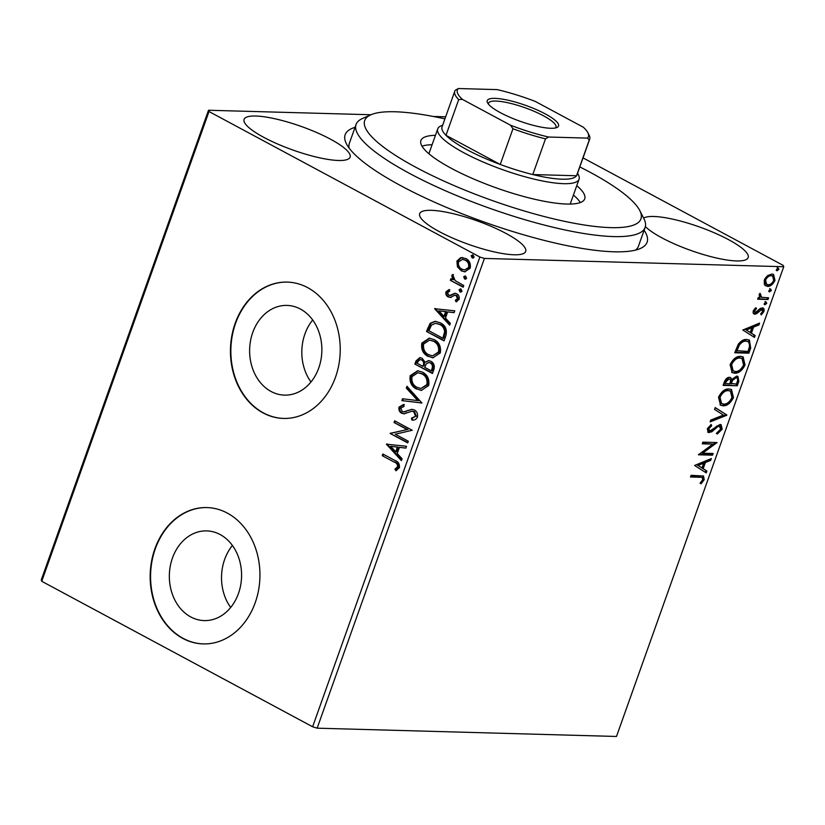 <?xml version="1.0" encoding="UTF-8"?>
<svg xmlns="http://www.w3.org/2000/svg" width="825" height="825" viewBox="0 0 825 825"><rect width="100%" height="100%" fill="white"/><g stroke="black" fill="none" stroke-linecap="round" stroke-linejoin="round"><path stroke-width="1.24" d="M644.119 230.268A160.246 35.619 -160.4 0 1 640.396 248.469A160.246 35.619 -160.4 0 1 401.074 185.852A160.246 35.619 -160.4 0 1 346.418 143.797A160.246 35.619 -160.4 0 1 355.039 127.328M635.559 250.099A153.429 34.103 19.6 0 0 638.447 246.211L645.129 227.422A153.429 34.103 -160.4 0 1 570.158 231.021A153.429 34.103 -160.4 0 1 421.781 179.737A153.429 34.103 -160.4 0 1 356.06 124.492A153.429 34.103 -160.4 0 1 362.474 118.522L370.838 114.809A146.613 32.587 19.6 0 0 414.666 166.64A146.613 32.587 19.6 0 0 569.291 222.317A146.613 32.587 19.6 0 0 639.798 210.581A146.613 32.587 19.6 0 0 579.82 166.918M190.781 616.956A44.87 36.114 -88.4 0 0 204.218 620.596A44.87 36.114 -88.4 0 0 240.663 585.286A44.87 36.114 -88.4 0 0 220.131 534.538A44.87 36.114 -88.4 0 0 206.704 530.898A44.87 36.114 -88.4 0 0 170.259 566.208A44.87 36.114 -88.4 0 0 190.781 616.956M271.074 391.483A44.87 36.114 -88.4 0 0 284.512 395.123A44.87 36.114 -88.4 0 0 320.946 359.813A44.87 36.114 -88.4 0 0 300.424 309.055A44.87 36.114 -88.4 0 0 286.987 305.415A44.87 36.114 -88.4 0 0 250.542 340.735A44.87 36.114 -88.4 0 0 271.074 391.483M263.041 412.892A68.186 54.883 -88.4 0 0 283.46 418.43A68.186 54.883 -88.4 0 0 338.838 364.753A68.186 54.883 -88.4 0 0 307.642 287.626A68.186 54.883 -88.4 0 0 287.234 282.098A68.186 54.883 -88.4 0 0 231.846 335.765A68.186 54.883 -88.4 0 0 263.041 412.892M287.43 282.098A68.186 54.883 -88.4 0 0 232.227 335.899A68.186 54.883 -88.4 0 0 263.443 412.902A68.186 54.883 -88.4 0 0 283.656 418.43M182.748 638.364A68.186 54.883 -88.4 0 0 203.167 643.902A68.186 54.883 -88.4 0 0 258.555 590.236A68.186 54.883 -88.4 0 0 227.36 513.109A68.186 54.883 -88.4 0 0 206.941 507.571A68.186 54.883 -88.4 0 0 151.563 561.237A68.186 54.883 -88.4 0 0 182.748 638.364M207.147 507.581A68.186 54.883 -88.4 0 0 151.944 561.371A68.186 54.883 -88.4 0 0 183.16 638.385A68.186 54.883 -88.4 0 0 203.373 643.902M263.742 137.332A56.255 12.509 19.6 0 0 318.13 157.482A56.255 12.509 19.6 0 0 350.109 157.121A56.255 12.509 19.6 0 0 330.485 139.178A56.255 12.509 19.6 0 0 276.086 119.027A56.255 12.509 19.6 0 0 244.107 119.378A56.255 12.509 19.6 0 0 263.742 137.332M645.377 226.607A56.255 12.509 19.6 0 0 661.784 237.786A56.255 12.509 19.6 0 0 716.183 257.936A56.255 12.509 19.6 0 0 748.162 257.586A56.255 12.509 19.6 0 0 728.527 239.632A56.255 12.509 19.6 0 0 643.624 218.13M439.312 231.629A56.255 12.509 19.6 0 0 493.711 251.78A56.255 12.509 19.6 0 0 525.68 251.429A56.255 12.509 19.6 0 0 506.055 233.475A56.255 12.509 19.6 0 0 451.657 213.324A56.255 12.509 19.6 0 0 419.688 213.685A56.255 12.509 19.6 0 0 439.312 231.629M764.373 284.677L764.28 280.088L767.601 275.591L771.86 274.055L773.561 274.467L774.984 280.376C772.891 284.532 770.375 286.543 767.456 286.419L764.373 284.677M767.993 299.485L757.649 299.207L758.247 297.516L759.773 297.557L759.113 294.577L759.928 293.308L761.661 297.34L768.601 297.804L767.993 299.485L757.835 298.702M760.196 296.598L761.661 297.34M762.187 307.838C763.857 307.869 764.435 309.086 763.909 311.479L761.269 314.913L760.66 313.923L762.568 311.633L761.64 309.53L756.669 313.675L754.875 314.17C753.349 314.16 752.823 313.067 753.308 310.881L755.937 307.673L756.473 308.684L754.617 310.808L755.432 312.479L760.392 308.354L763.135 308.065M753.988 311.84L755.432 312.479M760.64 308.993L762.145 309.653L760.64 308.993L759.505 309.365L760.506 309.901M759.505 309.365L755.659 313.129L753.875 313.634L754.875 314.17L753.957 313.954M750.698 348.078L748.883 353.172L734.724 352.78L738.272 344.252C741.139 340.746 743.975 339.147 746.79 339.488L749.44 340.127L750.698 348.078L749.688 347.531L747.883 352.626L748.883 353.172M737.272 385.77L723.113 385.378L724.216 382.274C725.515 378.943 727.289 377.293 729.527 377.324L730.672 377.613L731.806 379.459L736.653 376.107L737.942 376.417L738.829 381.387L737.272 385.77L723.298 384.873M726.763 415.274L710.108 421.915L710.758 420.08L723.401 415.047L714.553 409.417L715.213 407.581L726.866 414.996L725.763 414.738L710.5 420.822M713.151 453.502L712.553 455.183L698.393 454.792L712.862 444.128L702.302 443.829L702.9 442.148L717.059 442.54L702.622 453.214L713.151 453.502M699.909 477.262L690.494 476.994L691.092 475.313L703.539 476.035L704.189 479.727L701.075 483.821L700.291 482.934L702.725 479.696L702.23 477.593L698.909 476.716L690.669 476.489M312.623 726.773L479.882 257.029L484.419 258.431L783.75 266.722L616.481 736.467L317.151 728.176L312.623 726.773L41.735 581.285L41.25 579.985L208.519 110.251L370.982 114.747M484.419 258.431L317.151 728.176M694.598 465.475L711.356 458.556L710.696 460.391L705.365 462.526L703.168 468.683L706.901 471.054L706.252 472.89L694.598 465.475M722.174 429.196L717.327 434.032L717.1 432.64L720.679 429.278L719.369 426.143L717.791 426.659L711.707 431.867L708.139 432.403L707.334 428.67L711.243 424.504L711.645 425.844L708.778 428.732L709.789 430.99L719.998 424.452L721.163 424.741L722.174 429.196L721.174 428.649L716.327 433.496M718.369 425.607L720.112 426.329L718.369 425.607L716.781 426.123L717.791 426.659M708.19 430.31L709.789 430.99M723.051 405.807L720.534 405.188L718.513 397.279C721.452 391.504 724.938 388.719 728.991 388.946L731.497 389.555L733.446 397.557C730.517 403.25 727.052 406.003 723.051 405.807L720.039 404.889M734.663 373.209L732.146 372.591L730.125 364.671C733.054 358.896 736.55 356.122 740.592 356.348L743.108 356.947L745.047 364.959C742.129 370.652 738.664 373.395 734.663 373.209L731.651 372.292M742.83 330.01L759.588 323.101L758.938 324.937L753.596 327.061L751.4 333.218L755.143 335.589L754.483 337.425L742.83 330.01M764.455 304.456L765.095 304.796L764.414 303.363L766.095 301.991L766.776 303.425L764.713 304.714M769.065 291.534L769.704 291.875L769.024 290.431L770.705 289.059L771.375 290.503L769.323 291.782M776.562 270.456L777.202 270.796L776.531 269.352L778.202 267.981L778.882 269.424L776.82 270.703M433.259 116.469L445.655 116.81M583.038 157.884L783.265 265.423L783.75 266.722M457.421 266.784L456.916 261.092L460.639 257.689L465.785 258.493C469.446 260.411 470.91 263.649 470.198 268.228L464.795 271.827L461.381 270.868L457.421 266.784L458.226 266.805L457.72 261.113L456.916 261.092M463.165 287.213L450.337 280.325L450.935 278.644L452.822 279.654L451.749 275.591L452.647 274.539L455.142 280.582L463.763 285.532L463.165 287.213M455.225 293.287L456.679 293.782C458.752 294.876 459.556 296.722 459.123 299.331L456.142 301.868L455.297 300.259L457.473 298.671L456.142 295.505L454.781 295.247L450.337 297.433L448.171 296.907C446.273 295.938 445.531 294.267 445.943 291.895L448.934 289.616L449.677 291.194L447.562 292.627L448.707 295.185L450.017 295.412L454.915 293.267M448.707 295.185L450.821 295.433L455.307 293.287M456.844 301.682L456.112 300.279L458.287 298.691L456.957 295.525L454.781 295.247M445.861 335.806L444.046 340.9L426.494 331.464L430.165 323.266L435.188 321.296L440.292 322.812C445.448 325.277 447.305 329.608 445.861 335.806M432.434 373.498L414.882 364.073L415.986 360.968L419.822 357.596L422.132 358.256L425.133 362.319L428.536 360.618L430.856 361.267C433.754 362.845 434.796 365.465 434.002 369.115L432.434 373.498M421.936 403.012L401.868 400.599L402.528 398.764L417.739 400.589L406.323 388.111L406.972 386.275L421.936 403.012M408.323 441.231L407.725 442.912L390.163 433.486L407.158 429.557L394.061 422.524L394.67 420.843L412.222 430.268L395.257 434.218L408.323 441.231M393.938 461.959L382.253 455.689L382.862 453.998L394.711 460.371C398.145 461.412 399.713 463.846 399.434 467.682L395.938 470.735L394.897 469.157L397.629 466.733C397.506 464.197 396.268 462.608 393.938 461.959L382.253 455.689M479.882 257.029L209.003 111.54L41.735 581.285M386.358 444.17L406.519 446.284L405.869 448.119L399.434 447.356L397.248 453.513L402.074 458.782L401.414 460.618L386.358 444.17L387.245 443.974M404.693 413.81L401.713 413.243C399.434 412.046 398.527 410.004 399.011 407.127L403.497 404.487L404.106 406.385L400.806 408.117L402.239 411.52L403.642 411.902L411.819 409.324L414.325 409.973C416.955 411.417 417.986 413.81 417.429 417.151C416.109 419.482 414.243 420.441 411.84 420.018L411.438 418.172L415.583 416.305L413.707 411.644L411.778 411.273L403.889 413.851M413.098 411.283L411.778 411.273M416.532 389.06C411.479 386.492 409.365 382.047 410.19 375.736L417.625 370.755L422.452 372.147C427.505 374.736 429.588 379.191 428.691 385.522L421.276 390.421L417.337 389.08C412.294 386.512 410.18 382.078 411.005 375.757L410.19 375.736M428.144 356.462C423.091 353.894 420.977 349.449 421.802 343.138L429.237 338.147L434.063 339.549C439.117 342.138 441.2 346.593 440.302 352.914L432.888 357.823L428.948 356.483C423.895 353.915 421.781 349.47 422.606 343.159L421.802 343.138M434.6 308.705L454.761 310.829L454.101 312.665L447.676 311.891L445.479 318.048L450.306 323.328L449.656 325.163L434.6 308.705L435.476 308.519M461.154 292.05L460.02 291.895L459.061 289.699L461.02 289.08L461.99 291.277L460.02 291.895L460.752 292.102M460.309 288.874L461.02 289.08M465.764 279.128L464.63 278.963L463.66 276.777L465.63 276.158L466.589 278.345L464.63 278.963L465.352 279.17M464.918 275.942L465.63 276.158M473.261 258.05L472.127 257.885L471.168 255.698L473.127 255.08L474.097 257.266L472.127 257.885L472.859 258.091M472.426 254.863L473.127 255.08M208.519 110.251L209.003 111.54M356.06 124.492L349.367 143.282A153.429 34.103 19.6 0 0 349.15 148.108M312.696 319.997A44.87 36.114 -88.4 0 0 310.984 381.996M232.413 545.469A44.87 36.114 -88.4 0 0 230.691 607.468M383.068 455.709L383.543 454.369M396.567 470.477L394.897 469.157M395.701 469.177L397.794 467.723L396.98 467.703M397.794 467.723L398.444 466.754L397.629 466.733M398.444 466.754C398.31 464.217 397.083 462.629 394.742 461.979M405.89 448.058L399.434 447.356M401.641 459.999L387.173 444.19M395.701 451.822L396.505 451.842L398.186 447.129L390.648 446.304L395.701 451.822L397.382 447.109L390.648 446.304M398.186 447.129L397.382 447.109M407.839 442.571L390.163 433.486M390.968 433.507L390.287 433.125M391.102 433.156L407.158 429.557M407.973 429.577L394.061 422.524M394.876 422.544L395.35 421.204M412.644 420.028L412.242 418.192L411.438 418.172M412.242 418.192L415.583 416.305M416.398 416.326L414.511 411.665L413.707 411.644M414.511 411.665L412.593 411.293M404.302 413.841L401.713 413.243M402.528 413.263C400.238 412.067 399.341 410.035 399.826 407.148L399.011 407.127M399.826 407.148L404.302 404.508M403.642 411.902L404.879 411.716M405.683 411.737L407.364 410.572M408.169 410.592L412.232 409.344M421.957 402.94L401.868 400.599M402.683 400.63L403.312 398.867M406.323 388.111L407.127 388.132L418.553 400.61L417.739 400.589M407.127 388.132L407.56 386.915M411.005 375.757L418.038 370.776M421.678 390.421L417.337 389.08M420.967 388.482L427.68 384.625C428.423 379.521 426.752 375.932 422.658 373.859L417.924 372.714L412.015 376.633C411.355 381.728 413.057 385.306 417.13 387.368L420.967 388.482L426.876 384.605C427.618 379.5 425.937 375.901 421.853 373.838L417.924 372.714M422.658 373.859L421.853 373.838M427.68 384.625L426.876 384.605M432.558 373.147L414.882 364.073M415.687 364.093L416.79 360.989L420.234 357.627M428.959 360.649L425.133 362.319M431.238 370.848L432.052 370.868L432.733 368.94C433.723 366.279 433.166 364.289 431.062 362.979L428.773 362.526L426.174 363.918L424.71 367.342L431.238 370.848L431.929 368.919C432.908 366.259 432.362 364.268 430.258 362.948L428.773 362.526M422.905 366.372L424.029 365.537C424.937 363.021 424.39 361.164 422.379 359.978L420.193 359.545L417.904 361.597L417.285 363.351L422.905 366.372L423.215 365.506C424.132 362.99 423.576 361.144 421.565 359.958L420.193 359.545M422.379 359.978L421.565 359.958M424.029 365.537L423.215 365.506M431.062 362.979L430.258 362.948M432.733 368.94L431.929 368.919M422.606 343.159L429.639 338.168M433.29 357.823L428.948 356.483M432.578 355.874L439.292 352.028C440.034 346.912 438.353 343.324 434.27 341.261L429.526 340.117L423.627 344.025C422.967 349.13 424.669 352.708 428.732 354.771L432.578 355.874L438.488 352.007C439.22 346.892 437.549 343.303 433.455 341.23L429.526 340.117M434.27 341.261L433.455 341.23M439.292 352.028L438.488 352.007M444.17 340.55L426.494 331.464M427.298 331.485L430.97 323.297L430.165 323.266M430.97 323.297L435.59 321.317M442.85 338.24L443.654 338.271L445.459 331.702C444.974 328.175 443.324 325.782 440.498 324.514L435.61 323.287L431.506 325.05L428.887 330.753L442.85 338.24L444.654 331.681C444.17 328.154 442.509 325.762 439.694 324.493L435.61 323.287M440.498 324.514L439.694 324.493M445.459 331.702L444.654 331.681M454.132 312.593L447.676 311.891M449.873 324.534L435.404 308.725M443.933 316.357L444.747 316.387L446.428 311.664L438.879 310.839L443.933 316.357L445.613 311.644L438.879 310.839M446.428 311.664L445.613 311.644M451.151 297.454L448.975 296.928C447.078 295.958 446.346 294.288 446.758 291.916L445.943 291.895M446.758 291.916L449.738 289.637M449.512 295.216L450.821 295.433L449.512 295.216M456.112 300.279L455.297 300.259M458.287 298.691L457.473 298.671M456.957 295.525L455.586 295.267M448.975 296.928L448.171 296.907M460.835 291.916L459.865 289.719L459.061 289.699M459.865 289.719L460.701 288.946M463.289 286.873L450.337 280.325M451.141 280.345L451.615 279.005M451.749 275.591L452.564 275.612L453.626 279.675L452.822 279.654M452.564 275.612L453.461 274.56M465.434 278.984L464.475 276.798L463.66 276.777M464.475 276.798L465.31 276.014M457.72 261.113L461.453 257.709L460.639 257.689M461.453 257.709L462.753 257.534M465.197 271.827L461.381 270.868M462.196 270.889L458.226 266.805M464.722 269.95L469.425 267.403C469.889 263.99 468.755 261.597 466.012 260.215L462.505 259.411L458.483 261.938C458.071 265.382 459.247 267.795 462 269.187L464.722 269.95L468.621 267.382C469.085 263.969 467.94 261.577 465.197 260.184L462.505 259.411M466.012 260.215L465.197 260.184M469.425 267.403L468.621 267.382M472.942 257.905L471.983 255.719L471.168 255.698M471.983 255.719L472.808 254.935M702.952 475.829L703.178 479.181L704.189 479.727M703.178 479.181L700.074 483.275M702.23 477.593L698.909 476.716M709.964 459.113L709.696 459.855L710.696 460.391M709.696 459.855L704.354 461.979L705.365 462.526M704.354 461.979L702.168 468.136L703.168 468.683M702.168 468.136L706.901 471.054M705.901 470.518L705.272 472.271M703.653 463.207L702.653 462.66L697.053 464.898L701.972 467.919L703.653 463.207L698.053 465.434L701.972 467.919M697.053 464.898L698.053 465.434M711.975 453.472L711.552 454.647L712.553 455.183M711.552 454.647L698.723 454.297M702.477 443.324L712.862 444.128M716.162 442.52L716.925 442.922M715.749 442.499L701.621 452.667L702.622 453.214M716.781 426.123L710.707 431.331L711.707 431.867M710.707 431.331L708.242 432.135L709.242 432.671M708.242 432.135L707.695 432.073M710.531 424.947L711.645 425.844M710.634 425.298L707.778 428.185L708.778 428.732M707.778 428.185L708.778 430.444M720.627 424.535L721.174 428.649M715.182 407.663L726.866 414.996M730.981 389.317L732.435 397.021L733.446 397.557M732.435 397.021C729.517 402.713 726.052 405.457 722.05 405.271M730.445 391.132L727.382 390.091C724.175 389.916 721.37 392.123 718.988 396.701L720.607 403.095L723.649 404.126C726.835 404.291 729.609 402.105 731.971 397.578L730.445 391.132L728.382 390.627C725.175 390.462 722.38 392.659 719.988 397.238L721.607 403.631M727.382 390.091L728.382 390.627M718.988 396.701L719.988 397.238M730.115 377.396L731.806 379.459L730.156 383.357L736.426 384.048L737.107 382.119C738.086 379.438 737.736 377.994 736.055 377.788L732.579 380.366L731.156 383.893M737.406 376.2L737.828 380.851L738.829 381.387M737.828 380.851L736.271 385.234M735.054 377.252L736.828 377.984L735.054 377.252L731.579 379.83L732.579 380.366M727.949 378.469L729.774 379.222L727.949 378.469L724.783 381.449L724.164 383.192L729.702 383.862L730.012 382.996C730.919 380.469 730.568 379.139 728.949 379.015L725.794 381.985L725.165 383.728M724.783 381.449L725.794 381.985M742.583 356.709L744.047 364.413L745.047 364.959M744.047 364.413C741.118 370.105 737.663 372.859 733.652 372.673M742.046 358.535L738.994 357.493C735.776 357.318 732.982 359.525 730.599 364.103L732.208 370.497L735.25 371.518C738.447 371.693 741.221 369.507 743.583 364.97L742.046 358.535L739.994 358.029C736.787 357.854 733.982 360.061 731.6 364.64L733.219 371.033M738.994 357.493L739.994 358.029M730.599 364.103L731.6 364.64M747.883 352.626L734.9 352.275M748.883 339.869L749.688 347.531M748.306 341.684L745.181 340.632C742.871 340.354 740.582 341.684 738.292 344.644L735.776 350.594L748.028 351.44L749.925 345.108L748.306 341.684L746.182 341.168C743.882 340.89 741.582 342.231 739.293 345.18L736.777 351.13M738.292 344.644L739.293 345.18M745.181 340.632L746.182 341.168M758.196 323.647L757.938 324.39L758.938 324.937M757.938 324.39L752.596 326.525L753.596 327.061M752.596 326.525L750.399 332.681L751.4 333.218M750.399 332.681L755.143 335.589M754.132 335.053L753.514 336.806M751.884 327.742L750.884 327.205L745.295 329.433L750.203 332.454L751.884 327.742L746.295 329.969L750.203 332.454M745.295 329.433L746.295 329.969M755.432 308.076L756.473 308.684M755.473 308.148L754.72 308.756M753.71 310.035L754.617 310.808M753.617 310.272L754.421 311.943M762.609 307.89L762.908 310.942L763.909 311.479M762.908 310.942L762.382 312.056M761.949 312.737L760.722 314.036M757.804 311.128L758.804 311.664M755.659 313.129L756.669 313.675M765.095 301.455L766.776 303.425M765.775 302.888L764.094 304.26M759.701 293.566L760.743 294.143M759.732 293.597L759.278 294.35L760.289 294.886M759.278 294.35L760.66 296.804M767.415 297.773L766.992 298.949M769.694 288.523L771.375 290.503M770.375 289.967L768.694 291.338M773.066 274.251L773.984 279.84L774.984 280.376M773.984 279.84C771.88 283.996 769.374 286.007 766.456 285.883L767.456 286.419M766.456 285.883L765.218 285.677M772.643 276.076L770.261 275.199C768.096 275.065 766.188 276.53 764.538 279.582L765.662 283.862L768.065 284.728C770.23 284.873 772.107 283.408 773.716 280.345L772.643 276.076L771.262 275.736C769.096 275.612 767.188 277.066 765.548 280.118L766.673 284.398M770.261 275.199L771.262 275.736M764.538 279.582L765.548 280.118M777.202 267.444L778.882 269.424M777.882 268.888L776.201 270.26M444.912 118.883A146.613 32.587 19.6 0 0 436.353 117.078A146.613 32.587 19.6 0 0 370.838 114.809M580.284 202.568A86.945 19.326 19.6 0 0 573.427 195.04M576.768 185.646A86.945 19.326 -160.4 0 1 584.729 198.856A86.945 19.326 -160.4 0 1 542.242 200.898A86.945 19.326 -160.4 0 1 458.164 171.837A86.945 19.326 -160.4 0 1 420.915 140.528A86.945 19.326 -160.4 0 1 435.435 135.321M639.798 210.581L643.933 218.738A153.429 34.103 -160.4 0 1 645.129 227.422M432.094 144.715A86.945 19.326 19.6 0 0 422.018 146.211M545.346 113.943A37.847 8.415 -160.4 0 1 556.968 127.493A37.847 8.415 -160.4 0 1 500.445 112.705A37.847 8.415 -160.4 0 1 487.544 102.774A37.847 8.415 -160.4 0 1 505.075 99.608A37.847 8.415 -160.4 0 1 545.346 113.943M555.462 127.957A35.805 7.961 19.6 0 0 555.957 127.215A35.805 7.961 19.6 0 0 543.469 115.789A35.805 7.961 19.6 0 0 508.85 102.97A35.805 7.961 19.6 0 0 488.503 103.197A35.805 7.961 19.6 0 0 488.41 104.084M577.583 173.188L578.48 174.952A75.013 16.675 -160.4 0 1 579.067 179.2A75.013 16.675 -160.4 0 1 536.436 179.675A75.013 16.675 -160.4 0 1 463.908 152.8A75.013 16.675 -160.4 0 1 437.735 128.875A75.013 16.675 -160.4 0 1 440.87 125.957L442.685 125.153M462.412 99.382L458.69 99.619A71.6 15.912 -160.4 0 1 454.771 91.183L442.066 126.885A71.6 15.912 19.6 0 0 445.985 135.321A71.6 15.912 19.6 0 0 467.043 149.727A71.6 15.912 19.6 0 0 500.239 164.464A71.6 15.912 19.6 0 0 532.785 174.549L576.541 175.756A71.6 15.912 19.6 0 0 576.964 174.921L589.679 139.219A71.6 15.912 -160.4 0 1 589.256 140.054L587.462 138.105A69.558 15.458 19.6 0 0 587.874 132.722A69.558 15.458 19.6 0 0 583.378 127.267L535.219 101.403A69.558 15.458 19.6 0 0 497.166 89.616L458.329 88.533A69.558 15.458 19.6 0 0 462.412 99.382L510.572 125.245A69.558 15.458 19.6 0 0 548.625 137.032L587.462 138.105M548.625 137.032L545.5 138.847L532.785 174.549A71.6 15.912 19.6 0 0 576.541 175.756L589.256 140.054M458.69 99.619L445.985 135.321L500.239 164.464L512.954 128.762L510.572 125.245M454.771 91.183A71.6 15.912 -160.4 0 1 455.204 90.348L458.329 88.533M587.874 132.722L589.122 135.166A71.6 15.912 -160.4 0 1 589.679 139.219M545.5 138.847A71.6 15.912 -160.4 0 1 512.954 128.762M416.79 360.989L415.986 360.968M428.484 328.175L427.67 328.144M444.304 336.456L443.489 336.435M452.75 294.453L451.935 294.432M713.532 428.845L714.533 429.392M730.455 382.511L731.466 383.048M736.168 349.48L737.168 350.027M449.604 295.433L450.419 295.453M455.153 295.216L455.967 295.237M437.735 128.875L428.887 153.739M579.067 179.2L570.209 204.064"/></g></svg>

